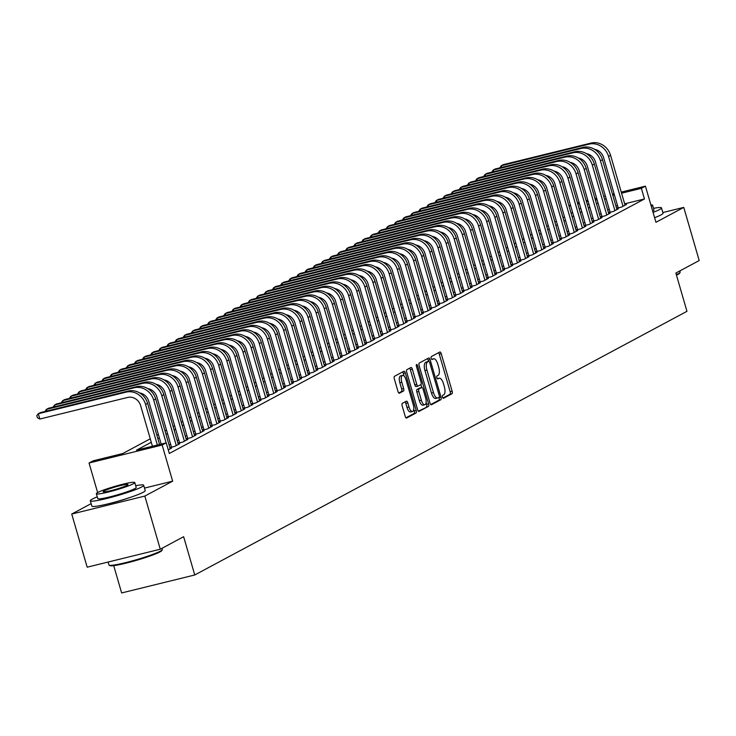 <?xml version="1.0" encoding="UTF-8"?>
<svg xmlns="http://www.w3.org/2000/svg" width="736" height="736" viewBox="0 0 736 736"><rect width="100%" height="100%" fill="white"/><g stroke="black" fill="none" stroke-linecap="round" stroke-linejoin="round"><path stroke-width="1.1" d="M442.502 397.136A1.527 0.616 76.2 0 0 443.431 398.314A1.527 0.616 76.2 0 0 443.486 398.296L451.959 393.76A2.18 0.883 76.2 0 0 452.152 391.239L441.232 353.685A2.18 0.883 76.2 0 0 439.916 351.992A2.18 0.883 76.2 0 0 439.834 352.02L431.36 356.555A1.527 0.616 76.2 0 0 431.232 358.322A1.527 0.616 76.2 0 0 432.152 359.499A1.527 0.616 76.2 0 0 432.207 359.481L433.311 358.892A6.983 2.815 76.2 0 1 433.578 358.791A6.983 2.815 76.2 0 1 437.8 364.2L438.711 367.338A6.983 2.815 76.2 0 1 438.095 375.378L437 375.967A1.527 0.616 76.2 0 0 436.862 377.724A1.527 0.616 76.2 0 0 437.791 378.911A1.527 0.616 76.2 0 0 437.846 378.884L438.941 378.304A6.983 2.815 76.2 0 1 439.217 378.194A6.983 2.815 76.2 0 1 443.44 383.612L444.342 386.74A6.983 2.815 76.2 0 1 443.734 394.79L442.64 395.37A1.527 0.616 76.2 0 0 442.502 397.136M402.362 403.328A2.18 0.883 76.2 0 0 402.169 405.84L405.232 416.374A2.18 0.883 76.2 0 0 406.548 418.066A2.18 0.883 76.2 0 0 406.631 418.039L416.042 412.997A2.18 0.883 76.2 0 0 416.236 410.486L405.315 372.922A2.18 0.883 76.2 0 0 404 371.229A2.18 0.883 76.2 0 0 403.917 371.257L394.505 376.298A2.18 0.883 76.2 0 0 394.312 378.81L398.01 391.543A2.18 0.883 76.2 0 0 399.335 393.236A2.18 0.883 76.2 0 0 399.418 393.199L403.448 391.046A2.18 0.883 76.2 0 0 403.632 388.534L401.801 382.223A5.842 2.355 76.2 0 1 402.537 375.406A5.842 2.355 76.2 0 1 406.07 379.932L413.255 404.662A5.842 2.355 76.2 0 1 412.51 411.479A5.842 2.355 76.2 0 1 408.986 406.953L407.79 402.831A2.18 0.883 76.2 0 0 406.474 401.138A2.18 0.883 76.2 0 0 406.382 401.166L402.362 403.328M160.273 549.222L87.17 567.189L71.732 514.041L144.836 496.073L160.273 549.222L183.632 536.71L194.746 574.982L686.964 311.319L675.85 273.056L699.2 260.544L683.762 207.396L655.942 222.3L645.435 186.153L641.378 188.333L644.469 198.959L169.308 453.486L166.216 442.851L162.15 445.032L89.047 462.999L93.113 460.828L122.746 453.542L150.264 438.803M144.836 496.073L172.656 481.169L162.15 445.032M430.026 403.098A2.18 0.883 76.2 0 0 431.342 404.791A2.18 0.883 76.2 0 0 431.425 404.754L440.836 399.712A2.18 0.883 76.2 0 0 441.03 397.201L430.118 359.637A2.18 0.883 76.2 0 0 428.794 357.944A2.18 0.883 76.2 0 0 428.711 357.981L419.299 363.023A2.18 0.883 76.2 0 0 419.115 365.534L430.026 403.098M428.435 406.355L419.032 411.396A2.18 0.883 76.2 0 1 418.95 411.424A2.18 0.883 76.2 0 1 417.625 409.731L406.714 372.177A2.18 0.883 76.2 0 1 406.907 369.656L410.927 367.503A2.18 0.883 76.2 0 1 411.019 367.466A2.18 0.883 76.2 0 1 412.335 369.159L416.76 384.394A2.18 0.883 76.2 0 0 418.076 386.087A2.18 0.883 76.2 0 0 418.168 386.06L420.836 384.624A2.18 0.883 76.2 0 0 421.029 382.113L416.42 366.252A1.527 0.616 76.2 0 1 416.613 364.467A1.527 0.616 76.2 0 1 417.533 365.654L428.628 403.843A2.18 0.883 76.2 0 1 428.435 406.355L418.37 411.176M683.762 207.396L662.832 212.538M618.093 207.506L616.676 208.27L621.616 207.055L626.483 204.442L624.956 204.82M609.969 211.858L608.552 212.621L613.493 211.407L618.36 208.794L616.832 209.171M601.846 216.209L600.429 216.973L605.369 215.758L610.245 213.146L608.709 213.523M593.731 220.561L592.305 221.315L597.246 220.101L602.122 217.497L600.585 217.874M585.608 224.912L584.182 225.667L589.122 224.452L593.998 221.849L592.462 222.226M577.484 229.255L576.058 230.018L580.998 228.804L585.874 226.2L584.338 226.568M569.36 233.606L567.934 234.37L572.875 233.156L577.751 230.543L576.214 230.92M561.237 237.958L559.82 238.722L564.76 237.507L569.627 234.894L568.1 235.272M553.113 242.31L551.696 243.073L556.637 241.859L561.504 239.246L559.976 239.623M544.99 246.661L543.573 247.425L548.513 246.21L553.38 243.598L551.853 243.975M536.875 251.013L535.449 251.776L540.39 250.562L545.266 247.949L543.729 248.326M528.752 255.364L527.326 256.128L532.266 254.914L537.142 252.301L535.606 252.678M520.628 259.716L519.202 260.48L524.142 259.265L529.018 256.652L527.482 257.03M512.504 264.068L511.078 264.831L516.019 263.617L520.895 261.004L519.358 261.381M504.381 268.419L502.964 269.174L507.895 267.959L512.771 265.356L511.235 265.733M496.257 272.771L494.84 273.525L499.781 272.311L504.648 269.707L503.12 270.084M488.134 277.122L486.717 277.877L491.657 276.662L496.524 274.059L494.997 274.427M480.01 281.465L478.593 282.228L483.534 281.014L488.41 278.401L486.873 278.778M471.896 285.816L470.47 286.58L475.41 285.366L480.286 282.753L478.75 283.13M463.772 290.168L462.346 290.932L467.286 289.717L472.162 287.104L470.626 287.482M455.648 294.52L454.222 295.283L459.163 294.069L464.039 291.456L462.502 291.833M447.525 298.871L446.099 299.635L451.039 298.42L455.915 295.808L454.379 296.185M439.401 303.223L437.984 303.986L442.916 302.772L447.792 300.159L446.255 300.536M431.278 307.574L429.861 308.338L434.801 307.124L439.668 304.511L438.141 304.888M423.154 311.926L421.737 312.69L426.678 311.475L431.544 308.862L430.017 309.24M415.03 316.278L413.614 317.032L418.554 315.818L423.43 313.214L421.894 313.591M406.916 320.629L405.49 321.384L410.43 320.169L415.306 317.566L413.77 317.943M398.792 324.981L397.366 325.735L402.307 324.521L407.183 321.917L405.646 322.294M390.669 329.323L389.243 330.087L394.183 328.872L399.059 326.26L397.523 326.637M382.545 333.675L381.119 334.438L386.06 333.224L390.936 330.611L389.399 330.988M374.422 338.026L373.005 338.79L377.936 337.576L382.812 334.963L381.276 335.34M366.298 342.378L364.881 343.142L369.822 341.927L374.688 339.314L373.161 339.692M358.174 346.73L356.758 347.493L361.698 346.279L366.565 343.666L365.038 344.043M350.051 351.081L348.634 351.845L353.574 350.63L358.45 348.018L356.914 348.395M341.936 355.433L340.51 356.196L345.451 354.982L350.327 352.369L348.79 352.746M333.813 359.784L332.387 360.548L337.327 359.334L342.203 356.721L340.667 357.098M325.689 364.136L324.263 364.89L329.204 363.676L334.08 361.072L332.543 361.45M317.566 368.488L316.14 369.242L321.08 368.028L325.956 365.424L324.42 365.801M309.442 372.839L308.025 373.594L312.956 372.379L317.832 369.776L316.305 370.153M301.318 377.182L299.902 377.945L304.842 376.731L309.709 374.118L308.182 374.495M293.195 381.533L291.778 382.297L296.718 381.082L301.585 378.47L300.058 378.847M285.071 385.885L283.654 386.648L288.595 385.434L293.471 382.821L291.934 383.198M276.957 390.236L275.531 391L280.471 389.786L285.347 387.173L283.811 387.55M268.833 394.588L267.407 395.352L272.348 394.137L277.224 391.524L275.687 391.902M260.71 398.94L259.284 399.703L264.224 398.489L269.1 395.876L267.564 396.253M252.586 403.291L251.16 404.055L256.1 402.84L260.976 400.228L259.44 400.605M244.462 407.643L243.046 408.406L247.977 407.192L252.853 404.579L251.326 404.956M236.339 411.994L234.922 412.749L239.862 411.534L244.729 408.931L243.202 409.308M228.215 416.346L226.798 417.1L231.739 415.886L236.606 413.282L235.078 413.66M220.092 420.698L218.675 421.452L223.615 420.238L228.491 417.634L226.955 418.011M211.977 425.04L210.551 425.804L215.492 424.589L220.368 421.976L218.831 422.354M203.854 429.392L202.428 430.155L207.368 428.941L212.244 426.328L210.708 426.705M195.73 433.743L194.304 434.507L199.244 433.292L204.12 430.68L202.584 431.057M187.606 438.095L186.18 438.858L191.121 437.644L195.997 435.031L194.46 435.408M179.483 442.446L178.066 443.21L182.997 441.996L187.873 439.383L186.346 439.76M171.359 446.798L169.942 447.562L174.883 446.347L179.75 443.734L178.222 444.112M168.259 449.889L171.626 448.086L170.099 448.463M644.469 198.959L624.671 203.826M617.541 205.583L615.903 205.988M609.215 209.254L607.706 210.064M601.091 213.606L599.582 214.415M592.968 217.957L591.459 218.767M584.853 222.309L583.335 223.118M576.73 226.66L575.212 227.47M568.606 231.012L567.088 231.822M560.482 235.364L558.974 236.173M552.359 239.706L550.85 240.525M544.235 244.058L542.726 244.867M536.112 248.409L534.603 249.219M527.988 252.761L526.479 253.57M519.874 257.112L518.356 257.922M511.75 261.464L510.232 262.274M503.626 265.816L502.108 266.625M495.503 270.167L493.994 270.977M487.379 274.519L485.87 275.328M479.256 278.87L477.747 279.68M471.132 283.222L469.623 284.032M463.008 287.564L461.5 288.383M454.894 291.916L453.376 292.726M446.77 296.268L445.252 297.077M438.647 300.619L437.129 301.429M430.523 304.971L429.014 305.78M422.4 309.322L420.891 310.132M414.276 313.674L412.767 314.484M406.152 318.026L404.644 318.835M398.029 322.377L396.52 323.187M389.914 326.729L388.396 327.538M381.791 331.08L380.273 331.89M373.667 335.432L372.158 336.242M365.544 339.774L364.035 340.584M357.42 344.126L355.911 344.936M349.296 348.478L347.788 349.287M341.173 352.829L339.664 353.639M333.058 357.181L331.54 357.99M324.935 361.532L323.417 362.342M316.811 365.884L315.293 366.694M308.688 370.236L307.179 371.045M300.564 374.587L299.055 375.397M292.44 378.939L290.932 379.748M284.317 383.29L282.808 384.1M276.193 387.633L274.684 388.442M268.079 391.984L266.561 392.794M259.955 396.336L258.437 397.146M251.832 400.688L250.314 401.497M243.708 405.039L242.199 405.849M235.584 409.391L234.076 410.2M227.461 413.742L225.952 414.552M219.337 418.094L217.828 418.904M211.214 422.446L209.705 423.255M203.099 426.797L201.581 427.607M194.976 431.149L193.458 431.958M186.852 435.491L185.334 436.301M178.728 439.843L177.22 440.652M170.605 444.194L169.096 445.004M113.703 565.634L121.642 592.949L194.746 574.982M91.126 503.654L71.732 514.041M97.64 492.586L89.047 462.999M568.956 205.942L570.474 205.123M151.276 442.272L136.574 450.138L166.216 442.851M606.133 198.628L604.615 199.438M598.009 202.98L596.491 203.789M589.886 207.331L588.368 208.141M581.762 211.674L580.253 212.483M573.638 216.025L572.13 216.835M565.515 220.377L564.006 221.186M557.391 224.728L555.882 225.538M549.268 229.08L547.759 229.89M541.153 233.432L539.635 234.241M533.03 237.783L531.512 238.593M524.906 242.135L523.388 242.944M516.782 246.486L515.274 247.296M508.659 250.838L507.15 251.648M500.535 255.19L499.026 255.999M492.412 259.532L490.903 260.342M484.288 263.884L482.779 264.693M476.174 268.235L474.656 269.045M468.05 272.587L466.532 273.396M459.926 276.938L458.408 277.748M451.803 281.29L450.294 282.1M443.679 285.642L442.17 286.451M435.556 289.993L434.047 290.803M427.432 294.345L425.923 295.154M419.308 298.696L417.8 299.506M411.194 303.048L409.676 303.858M403.07 307.39L401.552 308.2M394.947 311.742L393.429 312.552M386.823 316.094L385.314 316.903M378.7 320.445L377.191 321.255M370.576 324.797L369.067 325.606M362.452 329.148L360.944 329.958M354.329 333.5L352.82 334.31M346.214 337.852L344.696 338.661M338.091 342.203L336.573 343.013M329.967 346.555L328.449 347.364M321.844 350.906L320.335 351.716M313.72 355.249L312.211 356.058M305.596 359.6L304.088 360.41M297.473 363.952L295.964 364.762M289.349 368.304L287.84 369.113M281.235 372.655L279.717 373.465M273.111 377.007L271.593 377.816M264.988 381.358L263.47 382.168M256.864 385.71L255.355 386.52M248.74 390.062L247.232 390.871M240.617 394.413L239.108 395.223M232.493 398.765L230.984 399.574M224.37 403.107L222.861 403.926M216.255 407.459L214.737 408.268M208.132 411.81L206.614 412.62M200.008 416.162L198.49 416.972M191.884 420.514L190.376 421.323M183.761 424.865L182.252 425.675M175.637 429.217L174.128 430.026M167.514 433.568L166.005 434.378M159.39 437.92L157.881 438.73M641.378 188.333L621.58 193.2M614.45 194.957L612.821 195.353M577.456 202.869L579.085 202.474M586.215 200.716L587.843 200.312M594.973 198.564L596.611 198.159M603.741 196.411L605.369 196.006M612.499 194.258L614.128 193.853M621.258 192.105L645.435 186.153M596.924 199.263L595.295 199.658M588.165 201.416L586.537 201.811M579.407 203.568L577.778 203.973M570.648 205.721L569.011 206.126M156.878 435.261L158.387 434.452M164.993 430.91L166.511 430.1M173.116 426.558L174.634 425.748M181.24 422.206L182.758 421.397M189.364 417.855L190.872 417.045M197.487 413.503L198.996 412.694M205.611 409.152L207.12 408.342M213.734 404.8L215.243 403.99M221.858 400.458L223.367 399.639M229.972 396.106L231.49 395.296M238.096 391.754L239.614 390.945M246.22 387.403L247.738 386.593M254.343 383.051L255.852 382.242M262.467 378.7L263.976 377.89M270.59 374.348L272.099 373.538M278.714 369.996L280.223 369.187M286.838 365.645L288.346 364.835M294.952 361.293L296.47 360.484M303.076 356.942L304.594 356.132M311.199 352.59L312.717 351.78M319.323 348.248L320.832 347.438M327.446 343.896L328.955 343.086M335.57 339.544L337.079 338.735M343.694 335.193L345.202 334.383M351.817 330.841L353.326 330.032M359.932 326.49L361.45 325.68M368.055 322.138L369.573 321.328M376.179 317.786L377.697 316.977M384.302 313.435L385.811 312.625M392.426 309.083L393.935 308.274M400.55 304.732L402.058 303.922M408.673 300.389L410.182 299.58M416.797 296.038L418.306 295.228M424.911 291.686L426.429 290.876M433.035 287.334L434.553 286.525M441.158 282.983L442.676 282.173M449.282 278.631L450.791 277.822M457.406 274.28L458.914 273.47M465.529 269.928L467.038 269.118M473.653 265.576L475.162 264.767M481.776 261.225L483.285 260.415M489.891 256.873L491.409 256.064M498.014 252.531L499.532 251.721M506.138 248.179L507.656 247.37M514.262 243.828L515.77 243.018M522.385 239.476L523.894 238.666M530.509 235.124L532.018 234.315M538.632 230.773L540.141 229.963M546.756 226.421L548.265 225.612M554.87 222.07L556.388 221.26M562.994 217.718L564.512 216.908M571.118 213.366L572.636 212.557M579.241 209.015L580.75 208.205M587.365 204.672L588.874 203.863M595.488 200.321L596.997 199.511M172.656 481.169L144.504 488.088M109.59 503.479A17.342 1.628 -16.2 0 0 128.837 497.886M437.534 378.644A6.983 2.815 76.2 0 0 437.322 378.663L439.217 378.194M431.894 359.242A6.983 2.815 76.2 0 0 431.682 359.26L433.578 358.791M442.925 398.02L449.981 394.248A2.18 0.883 76.2 0 0 450.174 391.727L439.263 354.163A2.18 0.883 76.2 0 0 438.518 352.728M428.508 361.404L428.14 360.125A2.18 0.883 76.2 0 0 427.395 358.68M430.772 404.533L438.858 400.2A2.18 0.883 76.2 0 0 439.052 397.688L438.95 397.348M439.107 397.265A1.527 0.616 76.2 0 0 439.245 395.508L429.668 362.535A1.527 0.616 76.2 0 0 428.738 361.348A1.527 0.616 76.2 0 0 428.683 361.367L427.524 361.992A6.983 2.815 76.2 0 0 426.917 370.033L433.458 392.573A6.983 2.815 76.2 0 0 437.681 397.992A6.983 2.815 76.2 0 0 437.957 397.882L439.107 397.265M426.825 361.827A1.527 0.616 76.2 0 0 426.77 361.836A1.527 0.616 76.2 0 0 426.705 361.854L428.683 361.367M435.979 398.369A6.983 2.815 76.2 0 1 435.703 398.47A6.983 2.815 76.2 0 1 431.489 393.061L424.939 370.521A6.983 2.815 76.2 0 1 425.546 362.48L426.705 361.854M417.984 386.096L416.19 386.538A2.18 0.883 76.2 0 1 416.107 386.575A2.18 0.883 76.2 0 1 414.782 384.882L410.357 369.647A2.18 0.883 76.2 0 0 409.612 368.212M420.909 384.569L421.765 387.513A2.18 0.883 76.2 0 0 421.682 387.55L419.014 388.976A2.18 0.883 76.2 0 0 418.821 391.488L421.351 400.2A5.842 2.355 76.2 0 0 424.884 404.736A5.842 2.355 76.2 0 0 425.62 397.918L423.09 389.206A2.18 0.883 76.2 0 0 421.765 387.513L419.796 388.001A2.18 0.883 76.2 0 0 419.704 388.028L421.682 387.55M426.116 402.472L426.65 404.331L428.628 403.843M419.704 388.028L417.036 389.464A2.18 0.883 76.2 0 0 416.843 391.975L419.373 400.688A5.842 2.355 76.2 0 0 422.906 405.214L424.884 404.736M426.466 406.842A2.18 0.883 76.2 0 0 426.65 404.331M412.51 411.479L410.541 411.958A5.842 2.355 76.2 0 1 407.008 407.431L405.812 403.31A2.18 0.883 76.2 0 0 405.067 401.874M402.537 375.406L400.568 375.894A5.842 2.355 76.2 0 0 399.823 382.702L401.801 382.223M398.756 392.987L401.47 391.534A2.18 0.883 76.2 0 0 401.663 389.022L399.823 382.702M404.138 376.151L403.346 373.41A2.18 0.883 76.2 0 0 402.601 371.965M405.968 417.818L414.064 413.485A2.18 0.883 76.2 0 0 414.258 410.964L413.752 409.216M591.128 143.051L589.104 144.136L501.271 165.729L503.304 164.643L591.128 143.051A16.68 15.18 61.8 0 1 610.586 155.351L625.066 205.206M589.104 144.136A16.68 15.18 61.8 0 1 608.552 156.437L623.033 206.292M618.203 207.892L603.612 157.651A11.123 10.12 -118.2 0 0 594.55 149.307M499.845 167.845L501.271 165.729L501.75 167.376M676.32 274.684A27.793 2.613 -16.2 0 0 678.141 273.792A27.793 2.613 -16.2 0 0 680.092 272.384L679.632 273.203A27.131 2.548 163.8 0 1 677.736 274.574A27.131 2.548 163.8 0 1 676.476 275.209M680.092 272.384A27.793 2.613 -16.2 0 0 680.138 272.108L679.797 270.94M653.062 212.391A27.793 2.613 -16.2 0 0 659.493 209.594A27.793 2.613 -16.2 0 0 661.489 207.911A27.793 2.613 -16.2 0 0 653.504 208.334M654.608 217.709A27.793 2.613 -16.2 0 0 661.038 214.903A27.793 2.613 -16.2 0 0 663.035 213.219L661.489 207.911M651.296 206.319A20.01 1.886 -16.2 0 0 652.593 205.188L654.01 210.082A20.01 1.886 163.8 0 1 652.722 211.214M652.593 205.188A20.01 1.886 -16.2 0 0 650.891 204.921M162.288 549.746L161.828 550.565A27.131 2.548 163.8 0 1 159.933 551.936A27.131 2.548 163.8 0 1 132.342 561.504A27.131 2.548 163.8 0 1 109.958 565.634L109.14 565.184A27.793 2.613 -16.2 0 0 132.075 560.952A27.793 2.613 -16.2 0 0 160.338 551.154A27.793 2.613 -16.2 0 0 162.288 549.746A27.793 2.613 -16.2 0 0 162.334 549.47L161.994 548.302M97.262 496.864A27.793 2.613 -16.2 0 0 92.294 499.1A27.793 2.613 -16.2 0 0 90.298 500.774A27.793 2.613 -16.2 0 0 112.176 497.085A27.793 2.613 -16.2 0 0 141.689 486.956A27.793 2.613 -16.2 0 0 143.686 485.272A27.793 2.613 -16.2 0 0 135.7 485.696M90.298 500.774L91.844 506.092A27.793 2.613 -16.2 0 0 113.712 502.403A27.793 2.613 -16.2 0 0 143.226 492.264A27.793 2.613 -16.2 0 0 145.222 490.581L143.686 485.272M134.789 482.549L136.206 487.444A20.01 1.886 163.8 0 1 134.771 488.649A20.01 1.886 163.8 0 1 113.519 495.944A20.01 1.886 163.8 0 1 97.768 498.603L96.352 493.718A20.01 1.886 -16.2 0 0 112.102 491.059A20.01 1.886 -16.2 0 0 133.354 483.764A20.01 1.886 -16.2 0 0 134.789 482.549A20.01 1.886 -16.2 0 0 119.039 485.208A20.01 1.886 -16.2 0 0 97.787 492.504A20.01 1.886 -16.2 0 0 96.352 493.718M104.107 490.949A12.898 1.214 -16.2 0 0 103.178 491.731A12.898 1.214 -16.2 0 0 113.335 490.02A12.898 1.214 -16.2 0 0 127.024 485.318A12.898 1.214 -16.2 0 0 127.954 484.536A12.898 1.214 -16.2 0 0 117.806 486.248A12.898 1.214 -16.2 0 0 104.107 490.949M108.1 562.046L108.946 564.981A27.793 2.613 -16.2 0 0 109.14 565.184M583.004 147.402L580.98 148.488L493.157 170.08L495.181 168.986L583.004 147.402A16.68 15.18 61.8 0 1 602.462 159.703L616.943 209.558M580.98 148.488A16.68 15.18 61.8 0 1 600.429 160.788L614.91 210.643M610.089 212.244L595.488 162.003A11.123 10.12 -118.2 0 0 586.426 153.658M491.722 172.196L493.157 170.08L493.635 171.727M574.89 151.745L572.856 152.84L485.033 174.432L487.057 173.337L574.89 151.745A16.68 15.18 61.8 0 1 594.338 164.054L608.819 213.909M572.856 152.84A16.68 15.18 61.8 0 1 592.305 165.14L606.786 214.995M601.965 216.596L587.365 166.354A11.123 10.12 -118.2 0 0 578.303 158.01M483.598 176.548L485.033 174.432L485.512 176.079M566.766 156.096L564.733 157.191L476.91 178.774L478.943 177.689L566.766 156.096A16.68 15.18 61.8 0 1 586.215 168.406L600.696 218.252M564.733 157.191A16.68 15.18 61.8 0 1 584.182 169.492L598.672 219.346M593.842 220.938L579.241 170.706A11.123 10.12 -118.2 0 0 570.179 162.362M475.474 180.9L476.91 178.774L477.388 180.43M558.642 160.448L556.609 161.543L468.786 183.126L470.819 182.04L558.642 160.448A16.68 15.18 61.8 0 1 578.091 172.748L592.572 222.603M556.609 161.543A16.68 15.18 61.8 0 1 576.058 173.843L590.548 223.698M585.718 225.29L571.118 175.058A11.123 10.12 -118.2 0 0 562.056 166.713M467.351 185.251L468.786 183.126L469.264 184.773M550.519 164.8L548.486 165.885L460.662 187.478L462.696 186.392L550.519 164.8A16.68 15.18 61.8 0 1 569.968 177.1L584.448 226.955M548.486 165.885A16.68 15.18 61.8 0 1 567.934 178.195L582.424 228.05M577.594 229.641L563.003 179.409A11.123 10.12 -118.2 0 0 553.941 171.065M459.227 189.594L460.662 187.478L461.141 189.124M542.395 169.151L540.362 170.237L452.539 191.829L454.572 190.744L542.395 169.151A16.68 15.18 61.8 0 1 561.844 181.452L576.334 231.306M540.362 170.237A16.68 15.18 61.8 0 1 559.82 182.537L574.301 232.392M569.471 233.993L554.88 183.752A11.123 10.12 -118.2 0 0 545.818 175.416M451.104 193.945L452.539 191.829L453.017 193.476M534.272 173.503L532.238 174.588L444.415 196.181L446.448 195.095L534.272 173.503A16.68 15.18 61.8 0 1 553.72 185.803L568.21 235.658M532.238 174.588A16.68 15.18 61.8 0 1 551.696 186.889L566.177 236.744M561.347 238.344L546.756 188.103A11.123 10.12 -118.2 0 0 537.694 179.768M442.989 198.297L444.415 196.181L444.894 197.828M526.148 177.854L524.124 178.94L436.292 200.532L438.325 199.447L526.148 177.854A16.68 15.18 61.8 0 1 545.606 190.155L560.087 240.01M524.124 178.94A16.68 15.18 61.8 0 1 543.573 191.24L558.054 241.095M553.224 242.696L538.632 192.455A11.123 10.12 -118.2 0 0 529.57 184.12M434.866 202.648L436.292 200.532L436.77 202.179M518.024 182.206L516 183.292L428.177 204.884L430.201 203.798L518.024 182.206A16.68 15.18 61.8 0 1 537.482 194.506L551.963 244.361M516 183.292A16.68 15.18 61.8 0 1 535.449 195.592L549.93 245.447M545.109 247.048L530.509 196.806A11.123 10.12 -118.2 0 0 521.447 188.471M426.742 207L428.177 204.884L428.656 206.531M509.91 186.558L507.877 187.643L420.054 209.236L422.078 208.15L509.91 186.558A16.68 15.18 61.8 0 1 529.359 198.858L543.84 248.713M507.877 187.643A16.68 15.18 61.8 0 1 527.326 199.944L541.806 249.798M536.986 251.399L522.385 201.158A11.123 10.12 -118.2 0 0 513.323 192.823M418.618 211.352L420.054 209.236L420.532 210.882M501.786 190.909L499.753 191.995L411.93 213.587L413.963 212.502L501.786 190.909A16.68 15.18 61.8 0 1 521.235 203.21L535.716 253.064M499.753 191.995A16.68 15.18 61.8 0 1 519.202 204.295L533.692 254.15M528.862 255.751L514.262 205.51A11.123 10.12 -118.2 0 0 505.2 197.165M410.495 215.703L411.93 213.587L412.408 215.234M493.663 195.261L491.63 196.346L403.806 217.939L405.84 216.844L493.663 195.261A16.68 15.18 61.8 0 1 513.112 207.561L527.592 257.416M491.63 196.346A16.68 15.18 61.8 0 1 511.078 208.647L525.568 258.502M520.738 260.102L506.138 209.861A11.123 10.12 -118.2 0 0 497.076 201.517M402.371 220.055L403.806 217.939L404.285 219.586M485.539 199.603L483.506 200.698L395.683 222.29L397.716 221.196L485.539 199.603A16.68 15.18 61.8 0 1 504.988 211.913L519.469 261.768M483.506 200.698A16.68 15.18 61.8 0 1 502.955 212.998L517.445 262.853M512.615 264.454L498.024 214.213A11.123 10.12 -118.2 0 0 488.962 205.868M394.248 224.406L395.683 222.29L396.161 223.937M477.416 203.955L475.382 205.05L387.559 226.633L389.592 225.547L477.416 203.955A16.68 15.18 61.8 0 1 496.864 216.264L511.354 266.11M475.382 205.05A16.68 15.18 61.8 0 1 494.84 217.35L509.321 267.205M504.491 268.796L489.9 218.564A11.123 10.12 -118.2 0 0 480.838 210.22M386.124 228.758L387.559 226.633L388.038 228.289M469.292 208.306L467.259 209.401L379.436 230.984L381.469 229.899L469.292 208.306A16.68 15.18 61.8 0 1 488.741 220.607L503.231 270.462M467.259 209.401A16.68 15.18 61.8 0 1 486.717 221.702L501.198 271.556M496.368 273.148L481.776 222.916A11.123 10.12 -118.2 0 0 472.714 214.572M378.01 233.11L379.436 230.984L379.914 232.631M461.168 212.658L459.144 213.744L371.312 235.336L373.345 234.25L461.168 212.658A16.68 15.18 61.8 0 1 480.626 224.958L495.107 274.813M459.144 213.744A16.68 15.18 61.8 0 1 478.593 226.053L493.074 275.908M488.244 277.5L473.653 227.268A11.123 10.12 -118.2 0 0 464.591 218.923M369.886 237.452L371.312 235.336L371.79 236.983M453.045 217.01L451.021 218.095L363.198 239.688L365.222 238.602L453.045 217.01A16.68 15.18 61.8 0 1 472.503 229.31L486.984 279.165M451.021 218.095A16.68 15.18 61.8 0 1 470.47 230.396L484.95 280.25M480.13 281.851L465.529 231.61A11.123 10.12 -118.2 0 0 456.467 223.275M361.762 241.804L363.198 239.688L363.676 241.334M444.93 221.361L442.897 222.447L355.074 244.039L357.098 242.954L444.93 221.361A16.68 15.18 61.8 0 1 464.379 233.662L478.86 283.516M442.897 222.447A16.68 15.18 61.8 0 1 462.346 234.747L476.827 284.602M472.006 286.203L457.406 235.962A11.123 10.12 -118.2 0 0 448.344 227.626M353.639 246.155L355.074 244.039L355.552 245.686M436.807 225.713L434.774 226.798L346.95 248.391L348.984 247.305L436.807 225.713A16.68 15.18 61.8 0 1 456.256 238.013L470.736 287.868M434.774 226.798A16.68 15.18 61.8 0 1 454.222 239.099L468.712 288.954M463.882 290.554L449.282 240.313A11.123 10.12 -118.2 0 0 440.22 231.978M345.515 250.507L346.95 248.391L347.429 250.038M428.683 230.064L426.65 231.15L338.827 252.742L340.86 251.657L428.683 230.064A16.68 15.18 61.8 0 1 448.132 242.365L462.613 292.22M426.65 231.15A16.68 15.18 61.8 0 1 446.099 243.45L460.589 293.305M455.759 294.906L441.158 244.665A11.123 10.12 -118.2 0 0 432.096 236.33M337.392 254.858L338.827 252.742L339.305 254.389M420.56 234.416L418.526 235.502L330.703 257.094L332.736 256.008L420.56 234.416A16.68 15.18 61.8 0 1 440.008 246.716L454.498 296.571M418.526 235.502A16.68 15.18 61.8 0 1 437.975 247.802L452.465 297.657M447.635 299.258L433.044 249.016A11.123 10.12 -118.2 0 0 423.982 240.681M329.268 259.21L330.703 257.094L331.182 258.741M412.436 238.768L410.403 239.853L322.58 261.446L324.613 260.36L412.436 238.768A16.68 15.18 61.8 0 1 431.885 251.068L446.375 300.923M410.403 239.853A16.68 15.18 61.8 0 1 429.861 252.154L444.342 302.008M439.512 303.609L424.92 253.368A11.123 10.12 -118.2 0 0 415.858 245.024M321.144 263.562L322.58 261.446L323.058 263.092M404.312 243.119L402.279 244.205L314.456 265.797L316.489 264.702L404.312 243.119A16.68 15.18 61.8 0 1 423.761 255.42L438.251 305.274M402.279 244.205A16.68 15.18 61.8 0 1 421.737 256.505L436.218 306.36M431.388 307.961L416.797 257.72A11.123 10.12 -118.2 0 0 407.735 249.375M313.03 267.913L314.456 265.797L314.934 267.444M396.189 247.462L394.165 248.556L306.332 270.149L308.366 269.054L396.189 247.462A16.68 15.18 61.8 0 1 415.647 259.771L430.128 309.626M394.165 248.556A16.68 15.18 61.8 0 1 413.614 260.857L428.094 310.712M423.264 312.312L408.673 262.071A11.123 10.12 -118.2 0 0 399.611 253.727M304.906 272.265L306.332 270.149L306.82 271.796M388.065 251.813L386.041 252.908L298.218 274.491L300.242 273.406L388.065 251.813A16.68 15.18 61.8 0 1 407.523 264.123L422.004 313.968M386.041 252.908A16.68 15.18 61.8 0 1 405.49 265.208L419.971 315.063M415.15 316.655L400.55 266.423A11.123 10.12 -118.2 0 0 391.488 258.078M296.783 276.616L298.218 274.491L298.696 276.147M379.951 256.165L377.918 257.26L290.094 278.843L292.118 277.757L379.951 256.165A16.68 15.18 61.8 0 1 399.4 268.465L413.88 318.32M377.918 257.26A16.68 15.18 61.8 0 1 397.366 269.56L411.847 319.415M407.026 321.006L392.426 270.774A11.123 10.12 -118.2 0 0 383.364 262.43M288.659 280.968L290.094 278.843L290.573 280.499M371.827 260.516L369.794 261.602L281.971 283.194L284.004 282.109L371.827 260.516A16.68 15.18 61.8 0 1 391.276 272.817L405.757 322.672M369.794 261.602A16.68 15.18 61.8 0 1 389.243 273.912L403.733 323.766M398.903 325.358L384.302 275.126A11.123 10.12 -118.2 0 0 375.24 266.782M280.536 285.32L281.971 283.194L282.449 284.841M363.704 264.868L361.67 265.954L273.847 287.546L275.88 286.46L363.704 264.868A16.68 15.18 61.8 0 1 383.152 277.168L397.633 327.023M361.67 265.954A16.68 15.18 61.8 0 1 381.119 278.263L395.609 328.109M390.779 329.71L376.179 279.468A11.123 10.12 -118.2 0 0 367.117 271.133M272.412 289.662L273.847 287.546L274.326 289.193M355.58 269.22L353.547 270.305L265.724 291.898L267.757 290.812L355.58 269.22A16.68 15.18 61.8 0 1 375.029 281.52L389.519 331.375M353.547 270.305A16.68 15.18 61.8 0 1 372.996 282.606L387.486 332.46M382.656 334.061L368.064 283.82A11.123 10.12 -118.2 0 0 359.002 275.485M264.288 294.014L265.724 291.898L266.202 293.544M347.456 273.571L345.423 274.657L257.6 296.249L259.633 295.164L347.456 273.571A16.68 15.18 61.8 0 1 366.905 285.872L381.395 335.726M345.423 274.657A16.68 15.18 61.8 0 1 364.881 286.957L379.362 336.812M374.532 338.413L359.941 288.172A11.123 10.12 -118.2 0 0 350.879 279.836M256.165 298.365L257.6 296.249L258.078 297.896M339.333 277.923L337.3 279.008L249.476 300.601L251.51 299.515L339.333 277.923A16.68 15.18 61.8 0 1 358.782 290.223L373.272 340.078M337.3 279.008A16.68 15.18 61.8 0 1 356.758 291.309L371.238 341.164M366.408 342.764L351.817 292.523A11.123 10.12 -118.2 0 0 342.755 284.188M248.05 302.717L249.476 300.601L249.955 302.248M331.209 282.274L329.185 283.36L241.353 304.952L243.386 303.867L331.209 282.274A16.68 15.18 61.8 0 1 350.667 294.575L365.148 344.43M329.185 283.36A16.68 15.18 61.8 0 1 348.634 295.66L363.115 345.515M358.285 347.116L343.694 296.875A11.123 10.12 -118.2 0 0 334.632 288.54M239.927 307.068L241.353 304.952L241.84 306.599M323.086 286.626L321.062 287.712L233.238 309.304L235.262 308.218L323.086 286.626A16.68 15.18 61.8 0 1 342.544 298.926L357.024 348.781M321.062 287.712A16.68 15.18 61.8 0 1 340.51 300.012L354.991 349.867M350.17 351.468L335.57 301.226A11.123 10.12 -118.2 0 0 326.508 292.891M231.803 311.42L233.238 309.304L233.717 310.951M314.971 290.978L312.938 292.063L225.115 313.656L227.139 312.561L314.971 290.978A16.68 15.18 61.8 0 1 334.42 303.278L348.901 353.133M312.938 292.063A16.68 15.18 61.8 0 1 332.387 304.364L346.868 354.218M342.047 355.819L327.446 305.578A11.123 10.12 -118.2 0 0 318.384 297.234M223.68 315.772L225.115 313.656L225.593 315.302M306.848 295.32L304.814 296.415L216.991 318.007L219.024 316.912L306.848 295.32A16.68 15.18 61.8 0 1 326.296 307.63L340.777 357.484M304.814 296.415A16.68 15.18 61.8 0 1 324.263 308.715L338.753 358.57M333.923 360.171L319.323 309.93A11.123 10.12 -118.2 0 0 310.261 301.585M215.556 320.123L216.991 318.007L217.47 319.654M298.724 299.672L296.691 300.766L208.868 322.359L210.901 321.264L298.724 299.672A16.68 15.18 61.8 0 1 318.173 311.981L332.654 361.827M296.691 300.766A16.68 15.18 61.8 0 1 316.14 313.067L330.63 362.922M325.8 364.522L311.199 314.281A11.123 10.12 -118.2 0 0 302.137 305.937M207.432 324.475L208.868 322.359L209.346 324.006M290.6 304.023L288.567 305.118L200.744 326.701L202.777 325.616L290.6 304.023A16.68 15.18 61.8 0 1 310.049 316.324L324.539 366.178M288.567 305.118A16.68 15.18 61.8 0 1 308.016 317.418L322.506 367.273M317.676 368.865L303.085 318.633A11.123 10.12 -118.2 0 0 294.023 310.288M199.309 328.826L200.744 326.701L201.222 328.357M282.477 308.375L280.444 309.46L192.62 331.053L194.654 329.967L282.477 308.375A16.68 15.18 61.8 0 1 301.926 320.675L316.416 370.53M280.444 309.46A16.68 15.18 61.8 0 1 299.902 321.77L314.382 371.625M309.552 373.216L294.961 322.984A11.123 10.12 -118.2 0 0 285.899 314.64M191.185 333.178L192.62 331.053L193.099 332.7M274.353 312.726L272.32 313.812L184.497 335.404L186.53 334.319L274.353 312.726A16.68 15.18 61.8 0 1 293.802 325.027L308.292 374.882M272.32 313.812A16.68 15.18 61.8 0 1 291.778 326.122L306.259 375.967M301.429 377.568L286.838 327.336A11.123 10.12 -118.2 0 0 277.776 318.992M183.071 337.52L184.497 335.404L184.975 337.051M266.23 317.078L264.206 318.164L176.373 339.756L178.406 338.67L266.23 317.078A16.68 15.18 61.8 0 1 285.688 329.378L300.168 379.233M264.206 318.164A16.68 15.18 61.8 0 1 283.654 330.464L298.135 380.319M293.305 381.92L278.714 331.678A11.123 10.12 -118.2 0 0 269.652 323.343M174.947 341.872L176.373 339.756L176.861 341.403M258.106 321.43L256.082 322.515L168.259 344.108L170.283 343.022L258.106 321.43A16.68 15.18 61.8 0 1 277.564 333.73L292.045 383.585M256.082 322.515A16.68 15.18 61.8 0 1 275.531 334.816L290.012 384.67M285.191 386.271L270.59 336.03A11.123 10.12 -118.2 0 0 261.528 327.695M166.824 346.224L168.259 344.108L168.737 345.754M249.992 325.781L247.958 326.867L160.135 348.459L162.159 347.374L249.992 325.781A16.68 15.18 61.8 0 1 269.44 338.082L283.921 387.936M247.958 326.867A16.68 15.18 61.8 0 1 267.407 339.167L281.888 389.022M277.067 390.623L262.467 340.382A11.123 10.12 -118.2 0 0 253.405 332.046M158.7 350.575L160.135 348.459L160.614 350.106M241.868 330.133L239.835 331.218L152.012 352.811L154.045 351.725L241.868 330.133A16.68 15.18 61.8 0 1 261.317 342.433L275.798 392.288M239.835 331.218A16.68 15.18 61.8 0 1 259.284 343.519L273.774 393.374M268.944 394.974L254.343 344.733A11.123 10.12 -118.2 0 0 245.281 336.398M150.576 354.927L152.012 352.811L152.49 354.458M233.744 334.484L231.711 335.57L143.888 357.162L145.921 356.077L233.744 334.484A16.68 15.18 61.8 0 1 253.193 346.785L267.674 396.64M231.711 335.57A16.68 15.18 61.8 0 1 251.16 347.87L265.65 397.725M260.82 399.326L246.22 349.085A11.123 10.12 -118.2 0 0 237.167 340.75M142.453 359.278L143.888 357.162L144.366 358.809M225.621 338.836L223.588 339.922L135.764 361.514L137.798 360.419L225.621 338.836A16.68 15.18 61.8 0 1 245.07 351.136L259.56 400.991M223.588 339.922A16.68 15.18 61.8 0 1 243.036 352.222L257.526 402.077M252.696 403.678L238.105 353.436A11.123 10.12 -118.2 0 0 229.043 345.092M134.329 363.63L135.764 361.514L136.243 363.161M217.497 343.188L215.464 344.273L127.641 365.866L129.674 364.771L217.497 343.188A16.68 15.18 61.8 0 1 236.946 355.488L251.436 405.343M215.464 344.273A16.68 15.18 61.8 0 1 234.922 356.574L249.403 406.428M244.573 408.029L229.982 357.788A11.123 10.12 -118.2 0 0 220.92 349.444M126.215 367.982L127.641 365.866L128.119 367.512M209.374 347.53L207.34 348.625L119.517 370.217L121.55 369.122L209.374 347.53A16.68 15.18 61.8 0 1 228.822 359.84L243.312 409.694M207.34 348.625A16.68 15.18 61.8 0 1 226.798 360.925L241.279 410.78M236.449 412.381L221.858 362.14A11.123 10.12 -118.2 0 0 212.796 353.795M118.091 372.333L119.517 370.217L119.996 371.864M201.25 351.882L199.226 352.976L111.394 374.56L113.427 373.474L201.25 351.882A16.68 15.18 61.8 0 1 220.708 364.182L235.189 414.037M199.226 352.976A16.68 15.18 61.8 0 1 218.675 365.277L233.156 415.132M228.326 416.723L213.734 366.491A11.123 10.12 -118.2 0 0 204.672 358.147M109.968 376.685L111.394 374.56L111.881 376.216M193.126 356.233L191.102 357.319L103.279 378.911L105.303 377.826L193.126 356.233A16.68 15.18 61.8 0 1 212.584 368.534L227.065 418.388M191.102 357.319A16.68 15.18 61.8 0 1 210.551 369.628L225.032 419.483M220.211 421.075L205.611 370.843A11.123 10.12 -118.2 0 0 196.549 362.498M101.844 381.036L103.279 378.911L103.758 380.558M185.012 360.585L182.979 361.67L95.156 383.263L97.18 382.177L185.012 360.585A16.68 15.18 61.8 0 1 204.461 372.885L218.942 422.74M182.979 361.67A16.68 15.18 61.8 0 1 202.428 373.98L216.908 423.826M212.088 425.426L197.487 375.194A11.123 10.12 -118.2 0 0 188.425 366.85M93.72 385.379L95.156 383.263L95.634 384.91M176.888 364.936L174.855 366.022L87.032 387.614L89.065 386.529L176.888 364.936A16.68 15.18 61.8 0 1 196.337 377.237L210.818 427.092M174.855 366.022A16.68 15.18 61.8 0 1 194.304 378.322L208.794 428.177M203.964 429.778L189.364 379.537A11.123 10.12 -118.2 0 0 180.302 371.202M85.597 389.73L87.032 387.614L87.51 389.261M168.765 369.288L166.732 370.374L78.908 391.966L80.942 390.88L168.765 369.288A16.68 15.18 61.8 0 1 188.214 381.588L202.694 431.443M166.732 370.374A16.68 15.18 61.8 0 1 186.18 382.674L200.67 432.529M195.84 434.13L181.24 383.888A11.123 10.12 -118.2 0 0 172.187 375.553M77.473 394.082L78.908 391.966L79.387 393.613M160.641 373.64L158.608 374.725L70.785 396.318L72.818 395.232L160.641 373.64A16.68 15.18 61.8 0 1 180.09 385.94L194.58 435.795M158.608 374.725A16.68 15.18 61.8 0 1 178.057 387.026L192.547 436.88M187.717 438.481L173.126 388.24A11.123 10.12 -118.2 0 0 164.064 379.905M69.35 398.434L70.785 396.318L71.263 397.964M152.518 377.991L150.484 379.077L62.661 400.669L64.694 399.584L152.518 377.991A16.68 15.18 61.8 0 1 171.966 390.292L186.456 440.146M150.484 379.077A16.68 15.18 61.8 0 1 169.942 391.377L184.423 441.232M179.593 442.833L165.002 392.592A11.123 10.12 -118.2 0 0 155.94 384.256M61.235 402.785L62.661 400.669L63.14 402.316M144.394 382.343L142.361 383.428L54.538 405.021L56.571 403.935L144.394 382.343A16.68 15.18 61.8 0 1 163.843 394.643L178.333 444.498M142.361 383.428A16.68 15.18 61.8 0 1 161.819 395.729L176.3 445.584M171.47 447.184L156.878 396.943A11.123 10.12 -118.2 0 0 147.816 388.608M53.112 407.137L54.538 405.021L55.016 406.668M136.27 386.694L134.246 387.78L46.414 409.372L48.447 408.278L136.27 386.694A16.68 15.18 61.8 0 1 155.728 398.995L170.209 448.85M134.246 387.78A16.68 15.18 61.8 0 1 153.695 400.08L166.124 442.879M161.184 444.093L148.755 401.295A11.123 10.12 -118.2 0 0 139.693 392.95M44.988 411.488L46.414 409.372L46.902 411.019M128.147 391.046L126.123 392.132L38.3 413.724L40.324 412.629L128.147 391.046A16.68 15.18 61.8 0 1 147.605 403.346L159.556 444.489M126.123 392.132A16.68 15.18 61.8 0 1 145.572 404.432L157.366 445.032M152.426 446.246L140.631 405.646A11.123 10.12 -118.2 0 0 127.668 397.44L39.836 419.032L37.416 417.744L36.8 415.619L38.3 413.724L39.836 419.032M437.35 378.69L438.941 378.304M431.71 359.288L433.311 358.892M439.263 354.163L441.232 353.685M450.174 391.727L452.152 391.239M449.981 394.248L451.959 393.76M428.14 360.125L430.118 359.637M439.052 397.688L441.03 397.201M438.858 400.2L440.836 399.712M425.546 362.48L427.524 361.992M424.939 370.521L426.917 370.033M431.489 393.061L433.458 392.573M410.357 369.647L412.335 369.159M414.782 384.882L416.76 384.394M416.346 365.948L417.533 365.654M419.373 400.688L421.351 400.2M417.036 389.464L419.014 388.976M416.843 391.975L418.821 391.488M405.812 403.31L407.79 402.831M407.008 407.431L408.986 406.953M401.663 389.022L403.632 388.534M401.47 391.534L403.448 391.046M403.346 373.41L405.315 372.922M414.258 410.964L416.236 410.486M414.064 413.485L416.042 412.997M610.586 155.351L608.552 156.437M602.462 159.703L600.429 160.788M594.338 164.054L592.305 165.14M586.215 168.406L584.182 169.492M578.091 172.748L576.058 173.843M569.968 177.1L567.934 178.195M561.844 181.452L559.82 182.537M553.72 185.803L551.696 186.889M545.606 190.155L543.573 191.24M537.482 194.506L535.449 195.592M529.359 198.858L527.326 199.944M521.235 203.21L519.202 204.295M513.112 207.561L511.078 208.647M504.988 211.913L502.955 212.998M496.864 216.264L494.84 217.35M488.741 220.607L486.717 221.702M480.626 224.958L478.593 226.053M472.503 229.31L470.47 230.396M464.379 233.662L462.346 234.747M456.256 238.013L454.222 239.099M448.132 242.365L446.099 243.45M440.008 246.716L437.975 247.802M431.885 251.068L429.861 252.154M423.761 255.42L421.737 256.505M415.647 259.771L413.614 260.857M407.523 264.123L405.49 265.208M399.4 268.465L397.366 269.56M391.276 272.817L389.243 273.912M383.152 277.168L381.119 278.263M375.029 281.52L372.996 282.606M366.905 285.872L364.881 286.957M358.782 290.223L356.758 291.309M350.667 294.575L348.634 295.66M342.544 298.926L340.51 300.012M334.42 303.278L332.387 304.364M326.296 307.63L324.263 308.715M318.173 311.981L316.14 313.067M310.049 316.324L308.016 317.418M301.926 320.675L299.902 321.77M293.802 325.027L291.778 326.122M285.688 329.378L283.654 330.464M277.564 333.73L275.531 334.816M269.44 338.082L267.407 339.167M261.317 342.433L259.284 343.519M253.193 346.785L251.16 347.87M245.07 351.136L243.036 352.222M236.946 355.488L234.922 356.574M228.822 359.84L226.798 360.925M220.708 364.182L218.675 365.277M212.584 368.534L210.551 369.628M204.461 372.885L202.428 373.98M196.337 377.237L194.304 378.322M188.214 381.588L186.18 382.674M180.09 385.94L178.057 387.026M171.966 390.292L169.942 391.377M163.843 394.643L161.819 395.729M155.728 398.995L153.695 400.08M147.605 403.346L145.572 404.432M426.77 361.836L428.738 361.348M435.703 398.47L437.681 397.992M416.107 386.575L418.076 386.087"/></g></svg>
